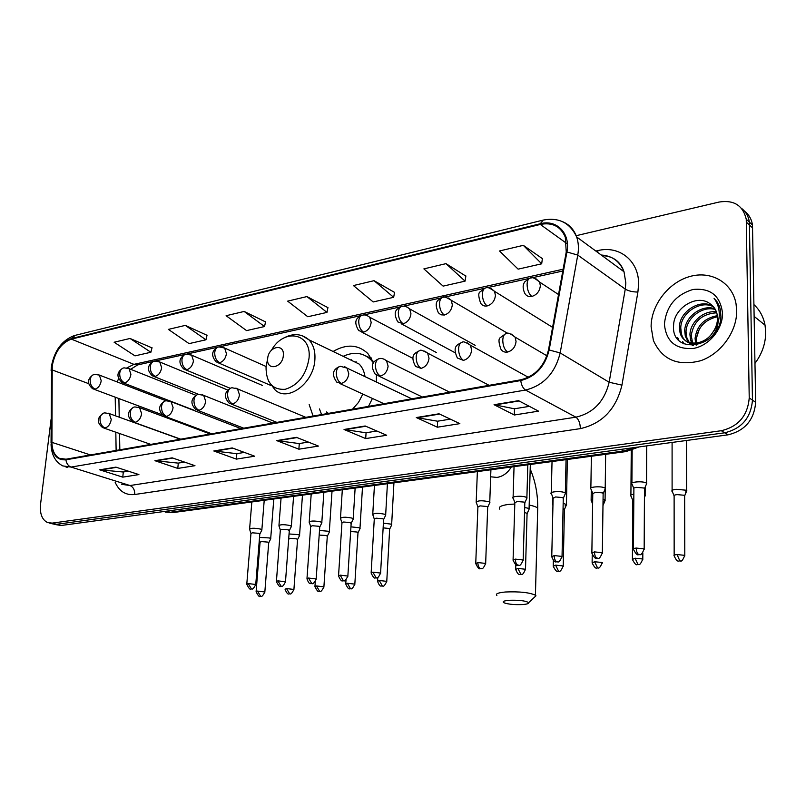 <?xml version="1.0" encoding="UTF-8"?>
<svg xmlns="http://www.w3.org/2000/svg" width="806" height="806" viewBox="0 0 806 806"><rect width="100%" height="100%" fill="white"/><g stroke="black" fill="none" stroke-linecap="round" stroke-linejoin="round"><path stroke-width="1.21" d="M309.172 404.541L313.101 416.067M368.503 406.385L372.422 398.446M376.362 382.014L376.442 375.334M373.672 362.66L367.808 353.481C358.005 344.424 346.429 343.759 333.1 351.476M53.992 524.313L61.055 525.502L727.949 434.847C744.946 430.787 754.174 419.946 755.665 402.335L752.482 225.035C751.595 219.192 748.965 214.587 744.593 211.253M52.017 523.779L56.632 524.313L724.654 432.792C741.691 428.701 750.96 417.81 752.461 400.129L749.379 222.174C748.492 216.3 745.862 211.686 741.47 208.331C745.862 211.686 748.492 216.3 749.379 222.174L752.461 400.129C750.96 417.81 741.691 428.701 724.654 432.792L56.632 524.313L49.549 523.114M65.971 467.027L67.795 467.48L65.971 467.027M651.107 326.692L653.394 340.464C662.129 359.768 677.856 366.529 700.575 360.745C720.907 353.894 737.077 331.578 736.684 310.612L736.039 303.812C732.311 282.372 710.872 270.312 689.593 276.579C668.275 282.614 651.107 305.131 651.107 326.692L653.394 340.464C662.129 359.768 677.856 366.529 700.575 360.745C720.907 353.894 737.077 331.578 736.684 310.612L736.039 303.812C732.311 282.372 710.872 270.312 689.593 276.579C668.275 282.614 651.107 305.131 651.107 326.692M52.229 365.924C54.909 351.859 61.286 342.933 71.371 339.135L540.302 224.441C552.322 222.113 560.654 226.345 565.288 237.135L566.245 251.996L548.483 349.975C544.433 366.166 535.194 376.11 520.757 379.807L65.981 459.208L59.261 458.261C54.516 455.501 52.078 450.211 51.927 442.373L52.229 365.924M51.816 366.015L51.513 442.554C52.138 454.644 56.944 460.407 65.911 459.813L520.736 380.553C535.537 376.775 545.017 366.579 549.158 349.985L566.92 251.966C570.688 233.498 556.755 219.161 540.322 223.725L71.442 338.56C61.105 342.459 54.566 351.607 51.816 366.015M542.378 258.615L523.306 245.336L499.519 250.968L518.117 269.144L541.682 263.814L542.398 258.434M465.858 276.105L446 263.643L423.885 268.882L443.119 286.12L465.062 281.153L465.888 275.934M394.547 292.407L374.055 280.679L353.431 285.566L373.178 301.948L393.66 297.313L394.577 292.246M152.002 347.87L130.048 338.47L114.12 342.238L134.995 355.859L150.873 352.262L152.042 347.718M207.021 335.286L185.309 325.382L168.373 329.392L189.067 343.618L205.943 339.8L207.061 335.135M265.547 321.906L244.147 311.448L226.103 315.72L246.565 330.601L264.529 326.541L265.587 321.745M327.931 307.64L306.925 296.578L287.651 301.142L307.811 316.748L326.964 312.406L327.961 307.479M51.08 419.291L40.532 504.375C39.696 513.704 42.043 519.769 47.574 522.58L52.188 523.114L721.32 430.716C738.407 426.596 747.716 415.654 749.227 397.892L746.255 219.282C742.991 205.449 733.923 199.707 719.033 202.054L576.189 235.695M439.018 413.8L459.853 423.644L437.346 427.21L416.299 417.548L439.018 413.8M518.54 400.673L538.529 411.151L514.319 414.999L494.058 404.713L518.54 400.673M232.239 447.935L254.686 456.206L236.37 459.118L213.812 450.977L232.239 447.935M172.192 457.848L194.971 465.687L177.783 468.417L154.923 460.7L172.192 457.848M115.903 467.137L138.914 474.583L122.764 477.142L99.692 469.817L115.903 467.137M365.178 425.991L386.679 435.25L365.712 438.585L344.041 429.477L365.178 425.991M296.417 437.346L318.451 446.081L298.875 449.194L276.7 440.6L296.417 437.346M298.875 449.194L299.288 443.542M308.366 442.081L299.177 443.562L276.7 440.6M365.712 438.585L366.065 432.751M376.835 431.019L365.954 432.772L344.041 429.477M122.764 477.142L123.318 471.984M128.366 471.167L123.197 472.004L99.692 469.817M177.783 468.417L178.297 463.097M184.534 462.09L178.176 463.118L154.923 460.7M236.37 459.118L236.843 453.637M244.409 452.418L236.722 453.657L213.812 450.977M514.319 414.999L514.51 408.763M529.391 406.355L514.409 408.783L494.058 404.713M437.346 427.21L437.628 421.185M450.322 419.14L437.517 421.206L416.299 417.548M306.925 296.578L326.964 312.406M244.147 311.448L264.529 326.541M185.309 325.382L205.943 339.8M130.048 338.47L150.873 352.262M374.055 280.679L393.66 297.313M446 263.643L465.062 281.153M523.306 245.336L541.682 263.814M522.631 604.55C526.872 604.218 528.887 603.593 528.686 602.697C525.804 600.772 519.296 599.966 509.15 600.279C503.619 600.792 501.967 601.649 504.193 602.858C508.586 604.329 514.732 604.893 522.631 604.55M496.889 595.533C495.156 593.861 498.048 592.682 505.564 591.987C519.568 591.423 529.522 592.501 535.426 595.211L535.97 595.825L534.156 597.528M283.329 355.446C284.659 342.792 268.277 346.348 267.663 358.72C266.222 371.314 282.684 367.999 283.329 355.446M365.007 376.624C364.221 371.415 362.267 367.224 359.154 364.06L349.512 359.405M373.51 362.942L370.931 359.808C363.204 352.565 353.935 351.406 343.144 356.333M372.755 360.614L366.005 356.01M356.675 362.015L354.912 362.015M319.448 408.944L321.604 414.576M326.42 411.937L328.435 413.387M352.534 409.176L358.519 402.385L362.851 394.053M350.791 360.03L351.638 359.788M270.504 539.295L270.695 538.599L269.325 537.945L259.532 537.421M268.69 542.992L267.723 542.095L261.446 541.582L260.056 542.367L256.127 591.382M299.348 536L299.651 535.396L298.25 534.63L289.052 533.965M297.545 539.758L296.628 538.851L290.271 538.327L288.8 539.154M329.09 532.605L329.412 531.96L328.072 531.225L319.508 530.449M327.286 536.413L326.42 535.496L319.186 535.093M359.768 529.109L360.101 528.424L358.821 527.698L350.942 526.852M357.965 532.968L357.159 532.041L350.65 531.497M391.424 525.492L391.766 524.766L390.557 524.061L383.404 523.175M389.63 529.411L388.875 528.474L383.142 527.859M528.827 509.785L529.23 508.888L528.323 508.294L524.686 507.488M527.074 513.966L527.084 513.321L524.545 512.515M565.016 505.936L566.578 504.576L563.172 503.327M564.412 509.765L563.062 508.515M552.987 503.911L552.735 504.999M603.765 501.503L605.246 500.103L603.069 499.105M592.692 499.035L591.13 500.657M603.069 505.412L605.246 500.103M644.437 496.708L645.304 495.468L644.447 494.894M633.848 494.179C631.088 494.662 630.101 495.327 630.897 496.164M633.808 499.609L632.831 500.778L632.398 558.83M685.513 492.113L686.823 490.663L686.228 490.219L676.063 489.292C672.557 489.786 671.237 490.522 672.103 491.499M684.637 496.224L684.334 495.267L676.99 494.612C674.451 494.955 673.494 495.478 674.118 496.184L674.159 555.223M261.648 530.509L261.859 529.764L260.439 529.068C253.981 527.849 250.354 527.99 249.568 529.502M259.784 534.287L258.786 533.33L252.338 532.806L250.938 533.632L246.807 583.866M291.137 526.993L291.47 526.338L290.009 525.532C283.43 524.273 279.732 524.434 278.916 526.016M289.283 530.822L288.346 529.854L281.808 529.32L280.327 530.197L276.428 581.166M321.574 523.356L321.916 522.661L320.526 521.875C313.816 520.575 310.038 520.757 309.192 522.419M319.73 527.255L318.833 526.278L312.214 525.724L310.642 526.661L306.995 578.386M352.988 519.608L353.35 518.873L352.021 518.107C345.18 516.767 341.321 516.968 340.444 518.711M351.144 523.568L350.308 522.57L343.608 522.006L341.945 523.003L338.56 575.514M385.429 515.739L385.802 514.953L384.553 514.218C377.571 512.838 373.621 513.059 372.715 514.883M383.596 519.749L382.82 518.752L376.019 518.177L374.266 519.225L371.163 572.542M489.484 503.307L489.907 502.38L488.889 501.725C481.454 500.214 477.223 500.516 476.175 502.632M487.68 507.518L487.076 506.49L480.003 505.876L477.887 507.135L475.762 563.031M526.61 498.864L527.043 497.896L526.106 497.262C522.217 495.418 510.48 496.335 513.069 498.259M524.807 503.156L524.263 502.118L517.099 501.493L514.843 502.833L513.09 559.636M565.056 494.269L565.51 493.242L564.663 492.647C560.805 490.723 548.543 491.741 551.264 493.746M563.273 498.622L562.79 497.594L555.525 496.949L553.107 498.37L551.767 556.12M604.913 489.504L605.387 488.416L604.611 487.872C600.813 485.847 587.977 486.975 590.848 489.061M603.13 493.937L602.717 492.899L595.352 492.234L592.773 493.746L591.866 552.483M646.251 484.547L646.734 483.409L646.049 482.905C642.311 480.789 628.871 482.048 631.894 484.205M644.478 489.061L644.125 488.033L636.649 487.358C634.161 487.711 633.244 488.245 633.889 488.95L633.445 548.705M755 363.335C762.204 353.562 765.76 343.074 765.7 331.86L765.035 325.161C763.463 316.889 759.796 310.068 754.013 304.708M696.203 345.2L695.85 344.192M695.578 343.205L695.084 338.288C696.807 325.705 704.222 318.158 717.34 315.67M696.636 343.094L696.354 339.205C697.925 327.155 704.958 319.66 717.451 316.738M693.392 345.542L692.183 343.84M691.75 343.064L690.541 339.991L689.936 334.591C690.148 322.38 703.517 309.978 716.433 311.912M692.656 343.185L691.226 335.528C693.503 321.393 701.996 313.806 716.725 312.788M692.969 345.562L688.999 342.762M688.435 342.157L685.322 336.273L684.717 330.853C684.778 317.131 701.673 303.943 714.952 308.809M692.626 345.573L689.755 343.094M689.221 342.449L686.631 337.21L686.027 331.8C686.138 318.451 702.097 305.424 715.375 309.534M710.368 304.013C697.301 293.233 673.876 308.023 673.594 325.181C670.773 356.242 720.312 348.222 720.917 316.345L720.403 309.756L719.284 306.038L717.088 301.857L714.076 298.341C717.924 303.54 719.627 309.595 719.194 316.486C718.68 322.37 716.564 327.609 712.867 332.183C715.95 327.77 717.501 323.075 717.511 318.108L717.048 314.018C716.02 309.716 713.804 306.371 710.368 304.013L711.224 304.628M712.867 332.183C704.091 346.62 683.166 346.61 680.032 332.515L679.438 327.065C679.307 311.741 700.112 298.18 712.988 306.23M718.086 322.41C716.141 344.333 685.392 351.98 681.362 333.462L680.768 328.022C680.667 313.091 700.515 299.59 713.522 306.834M664.416 324.193C666.119 341.492 675.73 349.582 693.241 348.464C708.897 345.885 722.831 329.241 722.529 313.272C720.352 295.711 710.509 287.782 692.979 289.485C675.7 294.784 666.179 306.361 664.416 324.193M696.434 338.067L699.255 329.301M678.813 340.364L678.037 338.188L677.383 337.724L677.967 339.447M684.032 343.93L682.652 341.432L683.458 343.658M61.055 525.502L52.188 523.114M752.713 228.027L746.477 222.285M755.665 402.335L749.227 397.892M727.949 434.847L721.32 430.716M163.457 511.588L170.167 512.263L166.54 511.165M173.955 512.445L170.167 512.263L623.763 451.007L620.771 449.416M626.887 451.441L623.763 451.007L634.644 447.531M71.371 339.135L133.937 364.352L126.925 367.868M118.532 378.77L117.202 381.953M595.836 251.049L597.901 250.585L597.75 252.459M597.901 250.585C619.361 245.175 639.178 260.963 638.594 284.367L637.899 292.064L621.95 385.127C616.096 409.136 602.233 423.644 580.35 428.631L134.733 494.501C125.766 495.448 119.238 491.368 115.137 482.26M566.92 251.966L577.761 255.089L625.265 289.102L625.829 282.946L624.015 271.763C619.844 261.356 612.258 255.774 601.236 255.018M51.06 443.018L51.564 370.045M520.736 380.553C521.452 385.278 523.054 388.442 525.532 390.054L71.049 467.077C68.198 465.959 66.485 463.541 65.911 459.813M549.158 349.985L560.17 352.937C555.122 373.148 543.576 385.52 525.532 390.054L575.877 417.176C593.367 413.095 604.46 401.448 609.155 382.245L625.265 289.102C628.418 290.996 632.629 291.984 637.899 292.064M121.746 484.325L129.998 485.534L71.049 467.077L62.777 465.908C55.413 462.029 51.513 454.927 51.06 444.58L51.513 442.554M562.538 221.67C569.278 224.471 573.983 229.569 576.663 236.954C578.537 242.495 578.899 248.54 577.761 255.089L560.17 352.937L609.155 382.245L621.95 385.127M540.322 223.725L543.184 220.088C558.77 217.126 569.923 222.748 576.663 236.954L624.015 271.763C620.509 261.517 613.175 256.127 602.011 255.593M542.529 220.25L75.159 335.356L71.442 338.56M134.733 494.501C134.864 490.008 133.292 487.026 129.998 485.534L575.877 417.176C578.688 419.241 580.179 423.059 580.35 428.631M540.302 224.441L566.658 243.412M563.122 269.224L133.937 364.352L138.924 364.624M51.977 369.853L88.579 383.626M51.927 442.373L90.453 454.937M115.208 397.177L115.53 415.836M115.812 432.207L116.124 450.453M297.021 437.577L277.496 440.801M232.853 448.166L214.618 451.169M172.816 458.06L155.749 460.881M116.527 467.349L100.518 469.989M365.763 426.243L344.807 429.699M439.592 414.072L417.055 417.79M519.094 400.955L494.773 404.965M514.802 504.032L508.374 504.445C500.969 505.463 498.108 507.045 499.791 509.18M511.306 467.017C507.669 472.991 502.904 476.457 497.01 477.424L490.663 476.799M537.652 510.44L537.713 508.153C536.393 506.924 533.552 505.906 529.179 505.1M267.673 358.68L266.04 366.841C266.02 382.538 272.418 390.033 285.223 389.318C298.462 385.067 306.411 374.639 309.051 358.025C311.71 332.878 283.924 327.74 271.531 350.157M268.509 381.087L275.118 389.943C287.923 402.486 314.008 382.88 314.894 359.456C315.368 351.104 313.383 344.555 308.94 339.81L302.169 335.699M371.485 358.297L366.67 356.393M166.006 400.753L99.37 375.082L94.554 374.357C92.126 374.81 90.675 376.583 90.181 379.686C90.02 384.24 91.672 387.394 95.128 389.147C98.362 388.029 100.397 385.228 101.224 380.754L99.37 375.082L98.332 374.639M93.506 374.619C87.119 378.88 86.826 383.585 92.64 388.744L95.128 389.147M264.811 592.339L264.842 591.977C261.154 599.19 260.832 595.241 260.67 596.349L257.487 591.09L256.096 591.745C260.348 600.117 260.066 594.818 260.67 596.349L260.983 596.319M268.72 542.569L264.842 591.977L257.487 591.09M195.858 395.262L129.061 368.654L124.043 367.838C121.635 368.292 120.195 370.095 119.711 373.238C119.57 377.863 121.222 381.077 124.668 382.88C128.013 381.732 130.098 378.88 130.915 374.327L129.061 368.654L127.902 368.14M121.484 383.606L121.958 382.397L124.668 382.88M293.888 589.831L293.918 589.448C290.231 596.783 289.878 592.783 289.717 593.911L286.533 588.561L285.062 589.257C288.306 597.135 289.334 592.632 289.717 593.911L290.009 593.881M297.575 539.305L293.918 589.448L286.533 588.561M227.645 390.003L159.81 362.015L154.571 361.098C152.173 361.541 150.752 363.365 150.279 366.569C150.158 371.264 151.81 374.538 155.236 376.392C158.691 375.213 160.827 372.301 161.643 367.677L159.81 362.015L158.52 361.42M153.543 361.36C147.135 365.39 146.732 370.216 152.324 375.838L155.236 376.392M323.871 587.242L323.901 586.839C320.214 594.314 319.841 590.244 319.66 591.392L316.486 585.952L314.934 586.687C319.347 595.241 319.055 589.831 319.66 591.392L319.952 591.362M327.317 535.94L323.901 586.839L316.486 585.952M262.333 385.399L191.647 355.164L186.166 354.116C183.798 354.559 182.388 356.403 181.934 359.657C181.834 364.433 183.486 367.768 186.891 369.672C190.468 368.453 192.664 365.501 193.46 360.796L191.647 355.164L190.216 354.459M185.158 354.378C178.731 358.267 178.247 363.143 183.718 369.017L186.891 369.672M354.811 584.572L354.831 584.138C351.144 591.755 350.741 587.624 350.55 588.793L347.396 583.262L345.754 584.038C349.361 591.886 349.804 587.634 350.55 588.793L350.842 588.763M358.005 532.464L354.831 584.138L347.396 583.262M266.071 366.478L224.662 348.071L218.91 346.882C216.562 347.315 215.172 349.189 214.739 352.494C214.648 357.35 216.3 360.756 219.685 362.71C223.393 361.461 225.64 358.448 226.436 353.663L224.662 348.071L223.061 347.255M217.912 347.134C211.504 350.832 210.94 355.768 216.23 361.934L219.685 362.71M386.739 581.811L386.769 581.358C383.082 589.115 382.649 584.914 382.437 586.103L379.304 580.481L377.551 581.307C380.351 588.592 381.44 585.146 382.437 586.103L382.719 586.073M389.661 528.887L386.769 581.358L379.304 580.481M436.419 352.534L369.752 317.262C367.022 315.227 364.634 314.521 362.579 315.146C360.363 315.539 359.073 317.514 358.73 321.05C358.741 326.269 360.373 329.966 363.627 332.153C367.909 330.752 370.417 327.478 371.163 322.35L369.752 317.262L367.264 315.63M361.662 315.378C359.033 317.05 351.879 319.166 358.67 330.591L363.627 332.153M525.492 569.802L525.502 569.258C521.865 577.65 521.139 573.187 520.948 574.456L517.915 568.411L515.679 569.459C518.842 577.116 519.991 573.439 520.948 574.456L521.2 574.426M527.084 513.321L525.502 569.258L517.915 568.411M475.197 345.341L409.68 308.9C406.708 306.532 404.169 305.706 402.053 306.421C399.877 306.814 398.627 308.809 398.315 312.406C398.355 317.725 399.978 321.503 403.181 323.76C407.624 322.309 410.214 318.964 410.939 313.746L409.68 308.9L406.899 306.955M401.166 306.653C398.557 308.537 391.454 309.857 397.741 321.876L403.181 323.76M563.213 566.537L563.233 565.963C559.586 574.527 558.82 569.993 558.598 571.283L555.606 565.137L553.228 566.235C557.48 574.658 557.913 570.043 558.598 571.283L558.85 571.263M564.422 509.09L563.233 565.963L555.606 565.137M507.79 333.422L451.239 300.265C446.171 297.152 443.461 296.185 443.119 297.354C440.993 297.726 439.784 299.751 439.502 303.409C439.572 308.829 441.184 312.698 444.328 315.025C448.962 313.524 451.622 310.109 452.327 304.789L451.239 300.265L448.156 297.928M442.262 297.575C439.683 299.681 432.701 300.074 438.363 312.758L440.922 314.814L444.328 315.025M602.294 563.152L602.304 562.548C598.657 571.303 597.84 566.689 597.599 567.998L594.647 561.732L592.108 562.9C596.49 571.444 596.914 566.739 597.599 567.998L597.84 567.978M602.304 562.548L594.647 561.732M552.584 327.357L494.531 291.329C489.494 287.752 486.612 286.614 485.877 287.903C483.812 288.266 482.643 290.311 482.391 294.049C482.502 299.57 484.094 303.53 487.187 305.927C492.003 304.376 494.743 300.89 495.428 295.459L494.531 291.329L491.126 288.528M485.061 288.115L480.235 291.792C478.17 292.739 478.311 296.537 480.648 303.197C482.129 305.524 484.305 306.431 487.187 305.927M642.795 559.646L642.795 559.011C639.168 567.948 638.241 563.263 638.02 564.603L635.108 558.215L632.388 559.455C636.962 568.109 637.304 563.313 638.02 564.603L638.251 564.583M642.835 552.835L642.795 559.011L635.108 558.215M558.528 294.543L539.657 282.1C534.68 277.989 531.607 276.639 530.439 278.06C528.434 278.402 527.315 280.478 527.094 284.286C527.245 289.918 528.827 293.968 531.839 296.447C536.856 294.845 539.698 291.278 540.342 285.747L539.657 282.1L535.93 278.745M529.653 278.261L524.908 281.707C524.263 282.725 521.432 285.656 524.696 293.162C526.197 295.903 528.575 297.001 531.839 296.447M684.788 555.999L684.788 555.344C681.161 564.472 680.183 559.717 679.921 561.077L677.06 554.558C674.491 554.83 673.524 555.274 674.159 555.878C677.796 563.948 678.995 560.019 679.921 561.077L680.143 561.057M684.637 495.458L684.788 555.344L677.06 554.558M255.724 584.884L255.754 584.491C252.026 591.866 251.653 587.856 251.492 588.985L248.177 583.564L246.777 584.259C251.089 592.813 250.857 587.433 251.492 588.985L251.825 588.944M180.433 439.23L109.193 413.559L104.649 412.874C102.09 413.327 100.549 415.191 100.025 418.485C99.873 423.14 101.536 426.314 105.032 427.996C108.336 426.938 110.412 424.107 111.248 419.523L109.193 413.559L108.155 413.146M103.601 413.115C96.891 417.73 96.569 422.556 102.634 427.613L105.032 427.996M259.824 533.824L255.754 584.491L248.177 583.564M285.455 582.184L285.485 581.771C281.757 589.277 281.354 585.206 281.183 586.355L277.879 580.844L276.398 581.579C280.82 590.254 280.569 584.773 281.183 586.355L281.516 586.325M210.235 434.021L139.569 407.685L134.824 406.919C132.275 407.362 130.753 409.257 130.25 412.601C130.109 417.337 131.781 420.561 135.257 422.294C138.672 421.206 140.798 418.324 141.624 413.669L139.569 407.685L138.41 407.201M133.786 407.161C127.046 411.523 126.673 416.42 132.658 421.85L135.257 422.294M289.324 530.338L285.485 581.771L277.879 580.844M316.133 579.403L316.164 578.96C312.436 586.617 312.013 582.476 311.821 583.645L308.537 578.043L306.965 578.819C309.665 586.103 310.763 582.688 311.821 583.645L312.144 583.615M241.034 428.651L171.033 401.62L166.066 400.753C163.537 401.187 162.036 403.111 161.543 406.516C161.422 411.322 163.094 414.616 166.55 416.39C170.086 415.271 172.272 412.34 173.089 407.594L171.033 401.62L169.744 401.056M165.039 400.995C158.298 405.317 157.855 410.274 163.719 415.856L166.55 416.39M319.76 526.741L316.164 578.96L308.537 578.043M347.829 576.522L347.86 576.058C344.132 583.856 343.668 579.655 343.467 580.844L340.192 575.141L338.53 575.968C342.187 583.987 342.701 579.675 343.467 580.844L343.779 580.814M272.871 423.09L203.656 395.353L198.427 394.366C195.929 394.789 194.437 396.733 193.964 400.199C193.863 405.086 195.536 408.451 198.981 410.274C202.638 409.116 204.875 406.133 205.691 401.307L203.656 395.353L202.205 394.678M197.42 394.597C190.659 398.678 190.145 403.695 195.878 409.639L198.981 410.274M351.184 523.023L347.86 576.058L340.192 575.141M380.563 573.55L380.593 573.066C376.865 581.015 376.382 576.743 376.15 577.952L372.896 572.149L371.133 573.026C374.921 581.166 375.384 576.764 376.15 577.952L376.462 577.922M305.817 417.337L237.498 388.875L231.987 387.736C229.509 388.16 228.048 390.134 227.584 393.65C227.514 398.627 229.176 402.053 232.591 403.937C236.39 402.738 238.687 399.695 239.483 394.789L237.498 388.875L235.866 388.079M231 387.968C224.239 391.978 223.635 397.046 229.196 403.181L232.591 403.937M383.626 519.175L380.593 573.066L372.896 572.149M485.635 563.999L485.665 563.434C481.938 571.887 481.343 567.394 481.051 568.673L480.517 568.583C478.814 567.696 477.928 565.681 477.877 562.548L475.742 563.596C479.852 572.038 480.316 567.434 481.051 568.673L481.343 568.643M411.816 398.829L347.054 368.11L340.464 366.327C338.087 366.72 336.707 368.775 336.324 372.483C336.324 377.732 337.976 381.379 341.281 383.424C345.522 382.125 348.021 378.891 348.776 373.712L347.054 368.11L344.726 366.74M339.538 366.539C336.515 367.969 329.221 371.495 336.767 382.115L341.281 383.424M487.701 506.843L485.665 563.434L477.877 562.548M523.154 560.593L523.175 559.989C519.497 568.613 518.711 564.069 518.5 565.359L517.966 565.268C516.303 564.361 515.427 562.306 515.356 559.112L513.079 560.23C517.311 568.784 517.764 564.099 518.5 565.359L518.782 565.328M449.748 392.2L386.517 360.725C383.727 358.73 381.379 358.025 379.485 358.62C377.158 359.013 375.808 361.088 375.455 364.866C375.475 370.216 377.127 373.944 380.392 376.049C384.794 374.709 387.364 371.395 388.099 366.136L386.517 360.725L383.898 359.073M378.588 358.831C375.646 360.453 368.282 363.123 375.405 374.458L380.392 376.049M524.827 502.45L523.175 559.989L515.356 559.112M562.024 557.057L562.044 556.422C558.377 565.238 557.53 560.613 557.299 561.933L556.785 561.832C555.143 560.905 554.286 558.81 554.185 555.566L551.757 556.755C555.102 564.704 556.301 560.895 557.299 561.933L557.571 561.903M489.111 385.328L427.613 353.099C422.828 350.449 420.319 349.613 420.087 350.6C417.8 350.983 416.5 353.088 416.168 356.937C416.228 362.388 417.861 366.206 421.075 368.372C425.659 366.982 428.298 363.607 429.024 358.237L427.613 353.099L424.661 351.094M419.211 350.801C416.4 352.655 409.005 354.247 415.574 366.428L421.075 368.372M563.283 497.886L562.044 556.422L554.185 555.566M602.334 553.39L602.344 552.725C598.697 561.722 597.75 557.037 597.528 558.367L597.024 558.276C595.422 557.319 594.566 555.183 594.455 551.878L591.856 553.138C596.369 561.893 596.823 557.087 597.528 558.367L597.78 558.346M528.353 377.299L470.432 345.23C465.667 342.147 462.966 341.16 462.362 342.258C460.135 342.621 458.866 344.767 458.574 348.676C458.664 354.237 460.286 358.146 463.44 360.383C468.205 358.952 470.936 355.496 471.631 350.026L470.432 345.23L467.127 342.792M461.516 342.449C458.735 344.535 451.491 345.139 457.365 358.005L463.44 360.383M603.14 493.161L602.344 552.725L594.455 551.878M644.155 549.581L644.165 548.886C640.508 558.084 639.511 553.319 639.259 554.679L638.765 554.578C637.214 553.591 636.367 551.425 636.236 548.06C633.718 548.332 632.791 548.785 633.445 549.39C638.12 558.276 638.543 553.369 639.259 554.679L639.501 554.649M546.921 355.809L515.074 337.12C510.44 333.543 507.548 332.354 506.41 333.563C504.244 333.916 503.035 336.082 502.773 340.072C502.894 345.744 504.506 349.744 507.599 352.051C512.556 350.57 515.377 347.033 516.052 341.452L515.074 337.12L511.387 334.137M505.604 333.744L500.516 337.492C498.38 338.49 498.501 342.379 500.879 349.149C502.42 351.537 504.667 352.504 507.599 352.051M644.478 488.255L644.165 548.886L636.236 548.06M752.482 225.035L746.255 219.282M639.148 446.917L625.97 451.582L172.887 512.596L165.28 512.102M51.312 367.425L51.11 370.548M51.453 366.277C54.425 350.519 62.032 340.293 74.283 335.578M59.261 458.261L62.536 459.299M118.895 398.557L119.228 417.176M119.53 433.507L119.832 449.808M130.643 369.279L137.725 364.886L153.271 361.451M562.8 271.007L531.547 277.909M529.149 278.433L486.935 287.762M484.587 288.276L444.136 297.213M441.829 297.726L403.03 306.29M400.763 306.794L363.526 315.015M361.29 315.509L219.746 346.771M217.61 347.245L186.992 354.005M184.876 354.479L155.367 360.987M528.686 602.697L535.97 595.825M530.197 469.001C535.365 481.172 537.874 494.229 537.713 508.153L535.426 595.211M359.154 364.06L308.94 339.81C301.363 333.483 292.86 332.969 283.41 338.238M372.805 360.725L370.931 359.808M370.226 357.663L371.254 357.924M273.798 499.005L270.695 538.599M260.016 542.015L259.33 539.929M162.066 414.687L93.849 389.197M268.791 542.65L270.796 538.72M123.006 368.1C116.628 372.191 116.286 376.956 121.978 382.407M302.472 495.146L299.55 535.275M193.954 410.214L123.338 382.931M297.646 539.385L299.651 535.396M332.022 491.166L329.301 531.839M198.588 394.336L153.855 376.442M327.397 536.03L329.412 531.96M314.965 586.284L315.277 581.67M362.499 487.056L359.98 528.293M230.163 388.27L185.451 369.732M358.086 532.565L360.101 528.424M345.774 583.615L346.016 579.846M393.933 482.824L391.645 524.635M270.937 385.5L218.194 362.781M389.741 528.978L391.766 524.766M377.581 580.864L377.772 577.539M530.318 464.458L529.079 508.737M412.894 358.358L361.954 332.274M527.195 513.432L529.23 508.888M515.699 568.915L515.82 564.794M567.343 459.47L566.427 504.405M454.997 352.696L401.469 323.891M552.906 497.524L552.755 504.062M564.532 509.201L566.578 504.576M553.238 565.661L553.359 560.472M605.215 489.292L605.084 499.932M592.612 503.972L591.362 500.818M591.302 489.736L591.141 499.67M592.118 562.306L592.229 554.951M645.173 487.086L645.132 495.287M632.71 500.173L631.128 496.325M631.259 450.433L630.907 495.136M644.437 497.504L645.304 495.468M686.49 440.489L686.641 490.481M673.987 495.559L672.345 491.67M672.093 442.444L672.103 490.431M684.757 495.589L686.823 490.663M251.835 501.957L249.618 528.857M250.888 533.25L249.719 529.623M264.217 500.294L261.859 529.764M259.895 533.915L261.96 529.895M150.793 444.398L103.843 428.036M281.062 498.027L278.967 525.331M280.276 529.794L279.078 526.147M293.585 496.335L291.359 526.207M289.404 530.429L291.47 526.338M180.725 439.179L134.018 422.334M311.207 493.967L309.242 521.704M310.592 526.227L309.363 522.56M323.871 492.265L321.806 522.53M319.841 526.832L321.916 522.661M211.686 433.769L165.27 416.44M342.318 489.776L340.495 517.956M341.875 522.55L340.626 518.852M355.134 488.053L353.219 518.732M351.265 523.124L353.35 518.873M243.724 428.177L197.641 410.325M374.437 485.454L372.765 514.087M374.196 518.752L372.906 515.034M387.414 483.701L385.671 514.802M383.727 519.286L385.802 514.953M276.901 422.384L231.221 403.987M477.364 471.591L476.205 501.695M477.787 506.581L476.386 502.793M490.914 469.767L489.756 502.219M487.811 506.964L489.907 502.38M383.898 403.705L339.83 383.515M514.047 466.654L513.1 497.282M514.732 502.239L513.291 498.43M527.819 464.79L526.882 497.715M524.948 502.571L527.043 497.896M422.304 396.995L378.931 376.15M552.029 461.536L551.294 492.708M552.997 497.755L551.505 493.917M566.044 459.652L565.338 493.06M563.404 498.017L565.51 493.242M591.372 456.236L590.869 487.983M592.642 493.111L591.1 489.242M605.649 454.312L605.205 488.235M603.271 493.292L605.387 488.416M632.156 450.151L631.904 483.076M633.748 488.285L632.156 484.396M646.724 445.889L646.543 483.217M644.619 488.396L646.734 483.409M765.035 325.161L754.215 316.456M691.83 340.908L690.541 339.991M686.631 337.21L685.322 336.273M681.362 333.462L680.032 332.515"/></g></svg>
